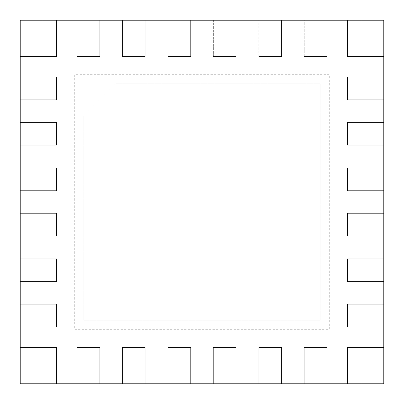 <?xml version="1.0" encoding="UTF-8"?>
<svg xmlns="http://www.w3.org/2000/svg" width="404" height="404" viewBox="0 0 404 404"><rect width="100%" height="100%" fill="white"/><g stroke="black" fill="none" stroke-linecap="round" stroke-linejoin="round"><path stroke-width="0.3" stroke-dasharray="2.02 1.52" d="M77.013 20.2L77.013 56.56L99.737 56.56L99.737 20.2L99.737 56.56L99.737 20.2L20.2 20.2L20.2 77.013L56.56 77.013L56.56 99.737L20.2 99.737L56.56 99.737L20.2 99.737L20.2 122.463L56.56 122.463L56.56 145.188L20.2 145.188L56.56 145.188L20.2 145.188L20.2 167.912L56.56 167.912L56.56 190.637L20.2 190.637L56.56 190.637L20.2 190.637L20.2 213.363L56.56 213.363L56.56 236.088L20.2 236.088L56.56 236.088L20.2 236.088L20.2 258.812L56.56 258.812L56.56 281.538L20.2 281.538L56.56 281.538L20.2 281.538L20.2 304.262L56.56 304.262L56.56 326.988L20.2 326.988L56.56 326.988L20.2 326.988L20.2 383.8L77.013 383.8L77.013 347.44L99.737 347.44L99.737 383.8L99.737 347.44L99.737 383.8L122.463 383.8L122.463 347.44L145.188 347.44L145.188 383.8L145.188 347.44L145.188 383.8L167.912 383.8L167.912 347.44L190.637 347.44L190.637 383.8L190.637 347.44L190.637 383.8L213.363 383.8L213.363 347.44L236.088 347.44L236.088 383.8L236.088 347.44L236.088 383.8L258.812 383.8L258.812 347.44L281.538 347.44L281.538 383.8L281.538 347.44L281.538 383.8L304.262 383.8L304.262 347.44L326.988 347.44L326.988 383.8L326.988 347.44L326.988 383.8L383.8 383.8L383.8 326.988L347.44 326.988L383.8 326.988L383.8 304.262L347.44 304.262L347.44 326.988L383.8 326.988L383.8 281.538L347.44 281.538L383.8 281.538L383.8 258.812L347.44 258.812L347.44 281.538L383.8 281.538L383.8 236.088L347.44 236.088L383.8 236.088L383.8 213.363L347.44 213.363L347.44 236.088L383.8 236.088L383.8 190.637L347.44 190.637L383.8 190.637L383.8 167.912L347.44 167.912L347.44 190.637L383.8 190.637L383.8 145.188L347.44 145.188L383.8 145.188L383.8 122.463L347.44 122.463L347.44 145.188L383.8 145.188L383.8 99.737L347.44 99.737L383.8 99.737L383.8 77.013L347.44 77.013L347.44 99.737L383.8 99.737L383.8 20.2L326.988 20.2L326.988 56.56L326.988 20.2L304.262 20.2L304.262 56.56L326.988 56.56L326.988 20.2L281.538 20.2L281.538 56.56L281.538 20.2L258.812 20.2L258.812 56.56L281.538 56.56L281.538 20.2L236.088 20.2L236.088 56.56L236.088 20.2L213.363 20.2L213.363 56.56L236.088 56.56L236.088 20.2L190.637 20.2L190.637 56.56L190.637 20.2L167.912 20.2L167.912 56.56L190.637 56.56L190.637 20.2L145.188 20.2L145.188 56.56L145.188 20.2L122.463 20.2L122.463 56.56L145.188 56.56L145.188 20.2L77.013 20.2L77.013 56.56L99.737 56.56L99.737 20.2L77.013 20.2L77.013 56.56L99.737 56.56L77.013 56.56L77.013 20.2M115.645 83.83L320.17 83.83L320.17 320.17L83.83 320.17L83.83 115.645L115.645 83.83L83.83 115.645L115.645 83.83L320.17 83.83L320.17 320.17L83.83 320.17L83.83 115.645L115.645 83.83L320.17 83.83L320.17 320.17L83.83 320.17L83.83 115.645L83.83 320.17L320.17 320.17L320.17 83.83L115.645 83.83M74.74 74.74L74.74 329.26L329.26 329.26L329.26 74.74L74.74 74.74L74.74 329.26L329.26 329.26L329.26 74.74L74.74 74.74L74.74 329.26L329.26 329.26L329.26 74.74L74.74 74.74L74.74 329.26L329.26 329.26L329.26 74.74L74.74 74.74M122.463 20.2L145.188 20.2L145.188 56.56L122.463 56.56L145.188 56.56L122.463 56.56L122.463 20.2M167.912 20.2L190.637 20.2L190.637 56.56L167.912 56.56L190.637 56.56L167.912 56.56L167.912 20.2M213.363 20.2L236.088 20.2L236.088 56.56L213.363 56.56L236.088 56.56L213.363 56.56L213.363 20.2M258.812 20.2L281.538 20.2L281.538 56.56L258.812 56.56L281.538 56.56L258.812 56.56L258.812 20.2M304.262 20.2L326.988 20.2L326.988 56.56L304.262 56.56L326.988 56.56L304.262 56.56L304.262 20.2M42.925 20.2L56.56 20.2L42.925 20.2L56.56 20.2L42.925 20.2L42.925 42.925L20.2 42.925L20.2 56.56L56.56 56.56L56.56 20.2L56.56 56.56L56.56 20.2L56.56 56.56L20.2 56.56L56.56 56.56L20.2 56.56L20.2 42.925L20.2 56.56L20.2 42.925L42.925 42.925L20.2 42.925L42.925 42.925L42.925 20.2M361.075 20.2L347.44 20.2L361.075 20.2L347.44 20.2L361.075 20.2L361.075 42.925L383.8 42.925L383.8 56.56L347.44 56.56L347.44 20.2L347.44 56.56L347.44 20.2L347.44 56.56L383.8 56.56L347.44 56.56L383.8 56.56L383.8 42.925L383.8 56.56L383.8 42.925L361.075 42.925L383.8 42.925L361.075 42.925L361.075 20.2M383.8 361.075L383.8 347.44L347.44 347.44L347.44 383.8L361.075 383.8L347.44 383.8L361.075 383.8L347.44 383.8L347.44 347.44L347.44 383.8L347.44 347.44L383.8 347.44L347.44 347.44L383.8 347.44L383.8 361.075L383.8 347.44L383.8 361.075L361.075 361.075L383.8 361.075M383.8 77.013L347.44 77.013L347.44 99.737L383.8 99.737L383.8 77.013L347.44 77.013L347.44 99.737L347.44 77.013L383.8 77.013M383.8 122.463L347.44 122.463L347.44 145.188L383.8 145.188L383.8 122.463L347.44 122.463L347.44 145.188L347.44 122.463L383.8 122.463M383.8 167.912L347.44 167.912L347.44 190.637L383.8 190.637L383.8 167.912L347.44 167.912L347.44 190.637L347.44 167.912L383.8 167.912M383.8 213.363L347.44 213.363L347.44 236.088L383.8 236.088L383.8 213.363L347.44 213.363L347.44 236.088L347.44 213.363L383.8 213.363M383.8 258.812L347.44 258.812L347.44 281.538L383.8 281.538L383.8 258.812L347.44 258.812L347.44 281.538L347.44 258.812L383.8 258.812M383.8 304.262L347.44 304.262L347.44 326.988L383.8 326.988L383.8 304.262L347.44 304.262L347.44 326.988L347.44 304.262L383.8 304.262M77.013 383.8L99.737 383.8L77.013 383.8L77.013 347.44L99.737 347.44L99.737 383.8L77.013 383.8L77.013 347.44L99.737 347.44L77.013 347.44L77.013 383.8M304.262 383.8L326.988 383.8L304.262 383.8L304.262 347.44L326.988 347.44L326.988 383.8L304.262 383.8L304.262 347.44L326.988 347.44L304.262 347.44L304.262 383.8M258.812 383.8L281.538 383.8L258.812 383.8L258.812 347.44L281.538 347.44L281.538 383.8L258.812 383.8L258.812 347.44L281.538 347.44L258.812 347.44L258.812 383.8M213.363 383.8L236.088 383.8L213.363 383.8L213.363 347.44L236.088 347.44L236.088 383.8L213.363 383.8L213.363 347.44L236.088 347.44L213.363 347.44L213.363 383.8M167.912 383.8L190.637 383.8L167.912 383.8L167.912 347.44L190.637 347.44L190.637 383.8L167.912 383.8L167.912 347.44L190.637 347.44L167.912 347.44L167.912 383.8M122.463 383.8L145.188 383.8L122.463 383.8L122.463 347.44L145.188 347.44L145.188 383.8L122.463 383.8L122.463 347.44L145.188 347.44L122.463 347.44L122.463 383.8M42.925 383.8L56.56 383.8L42.925 383.8L56.56 383.8L42.925 383.8L42.925 361.075L20.2 361.075L20.2 347.44L56.56 347.44L56.56 383.8L56.56 347.44L56.56 383.8L56.56 347.44L20.2 347.44L56.56 347.44L20.2 347.44L20.2 361.075L20.2 347.44L20.2 361.075L42.925 361.075L20.2 361.075L42.925 361.075L42.925 383.8M20.2 99.737L20.2 77.013L56.56 77.013L56.56 99.737L20.2 99.737L20.2 77.013L56.56 77.013L56.56 99.737L56.56 77.013L20.2 77.013L20.2 99.737M20.2 326.988L20.2 304.262L56.56 304.262L56.56 326.988L20.2 326.988L20.2 304.262L56.56 304.262L56.56 326.988L56.56 304.262L20.2 304.262L20.2 326.988M20.2 281.538L20.2 258.812L56.56 258.812L56.56 281.538L20.2 281.538L20.2 258.812L56.56 258.812L56.56 281.538L56.56 258.812L20.2 258.812L20.2 281.538M20.2 236.088L20.2 213.363L56.56 213.363L56.56 236.088L20.2 236.088L20.2 213.363L56.56 213.363L56.56 236.088L56.56 213.363L20.2 213.363L20.2 236.088M20.2 190.637L20.2 167.912L56.56 167.912L56.56 190.637L20.2 190.637L20.2 167.912L56.56 167.912L56.56 190.637L56.56 167.912L20.2 167.912L20.2 190.637M20.2 145.188L20.2 122.463L56.56 122.463L56.56 145.188L20.2 145.188L20.2 122.463L56.56 122.463L56.56 145.188L56.56 122.463L20.2 122.463L20.2 145.188M361.075 383.8L361.075 361.075L361.075 383.8"/><path stroke-width="0.61" d="M383.8 20.2L20.2 20.2L20.2 383.8L383.8 383.8L383.8 20.2"/></g></svg>
